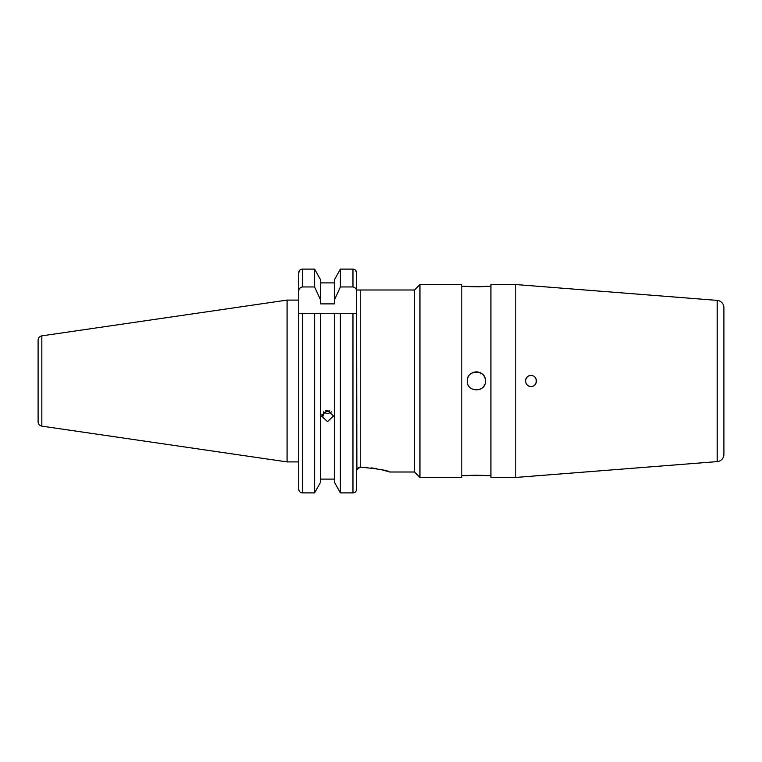 <?xml version="1.0" encoding="UTF-8"?>
<svg xmlns="http://www.w3.org/2000/svg" width="762" height="762" viewBox="0 0 762 762"><rect width="100%" height="100%" fill="white"/><g stroke="black" fill="none" stroke-linecap="round" stroke-linejoin="round"><path stroke-width="1.14" d="M525.513 285.302L717.194 300.39A7.277 7.277 0 0 1 723.9 307.648L723.9 454.352A7.277 7.277 0 0 1 717.194 461.61L515.769 477.46L490.928 477.46L490.928 284.54L515.769 284.54L525.513 285.302M528.923 285.702L528.447 285.655M530.971 375.542C523.932 375.19 523.932 386.81 530.971 386.458C538.01 386.81 538.01 375.19 530.971 375.542A5.458 5.458 0 0 0 528.885 375.952A5.458 5.458 0 0 1 529.904 375.647M527.942 376.457A5.458 5.458 0 0 0 525.618 379.924A5.458 5.458 0 0 1 527.942 376.457M525.513 381A5.458 5.458 0 0 0 525.618 382.057A5.458 5.458 0 0 1 525.513 381M527.113 384.867A5.458 5.458 0 0 0 529.904 386.353A5.458 5.458 0 0 1 527.113 384.867M387.306 471.307L384.648 470.545M384.524 470.506L380.952 469.611M376.571 468.687L371.523 467.887M366.112 467.354L360.255 467.154L356.873 469.554M321.783 414.242L323.64 415.957L323.64 412.099M298.733 414.614L298.733 313.658L340.366 313.658L334.318 313.658L334.318 482.032L340.366 492.89L340.366 313.658L356.606 313.658L356.606 272.872C356.425 270.615 355.206 269.357 352.968 269.11L340.366 269.11L334.318 279.968L340.366 269.11L340.366 286.96L334.318 300.19L334.318 303.886L320.669 303.886L320.669 300.19L314.62 286.96L302.371 286.96C299.99 287.436 298.771 288.941 298.733 291.475L298.733 489.128C298.923 491.385 300.133 492.633 302.371 492.89C300.133 492.643 298.923 491.385 298.733 489.128L298.733 421.891M287.083 300.095L41.834 335.861L41.834 426.139L287.083 461.905L287.083 300.095L298.733 300.095L298.733 272.872L298.733 291.475M41.834 426.139C39.529 425.615 38.281 424.177 38.1 421.815L38.1 340.185C38.281 337.823 39.529 336.385 41.834 335.861M356.873 469.563L356.606 313.658M356.606 381L356.606 489.128C356.425 491.385 355.216 492.633 352.968 492.89L340.366 492.89L334.318 482.032M327.489 410.308L333.499 416.014L327.489 421.596L321.488 416.014L327.489 410.308M334.318 479.098L320.669 479.098L334.318 479.098M320.669 482.032L320.669 313.658L314.62 313.658L314.62 492.89L302.371 492.89L314.62 492.89L320.669 482.032L314.62 492.89M471.316 475.336L467.268 475.64C466.706 475.164 486.032 475.164 485.47 475.64L482.898 475.431M485.299 379.219A9.096 9.096 0 0 0 469.935 374.561M468.801 375.942A9.096 9.096 0 0 0 467.963 377.514M467.449 379.228A9.096 9.096 0 0 0 467.268 381C466.706 369.265 486.032 369.256 485.47 381C486.042 392.725 466.725 392.763 467.268 381M481.422 286.664L485.47 286.36C486.032 286.836 466.706 286.836 467.268 286.36L469.84 286.569M470.002 286.579L477.974 286.779M478.25 286.779L479.793 286.731M461.81 477.46L419.948 477.46L419.948 284.54L461.81 284.54L461.81 477.46M419.948 477.46L414.49 472.002L414.49 289.998L419.948 284.54M723.9 331.318L723.9 377.361M723.9 384.639L723.9 430.682M490.928 475.64L485.47 475.64M482.737 475.421L474.764 475.221M474.497 475.221L472.945 475.269M467.268 475.64L461.81 475.64M467.268 286.36L461.81 286.36M490.928 286.36L485.47 286.36M414.49 472.002L389.553 472.002C387.839 470.421 378.066 468.811 360.255 467.154L360.255 289.998L414.49 289.998M723.9 441.065L723.9 433.778L723.9 441.065M534.057 475.917L536.429 475.84M515.769 477.46L515.769 284.54M723.9 328.222L723.9 320.935M723.9 381C723.9 385.324 723.9 385.324 723.9 381M356.606 406.479L356.606 463.991L356.606 406.479M355.578 270.253L356.606 272.872L356.606 289.998L360.255 289.998M356.606 470.992C356.787 468.706 357.997 467.43 360.255 467.154M479.86 389.401A9.096 9.096 0 0 0 484.784 384.477M298.733 272.863L299.742 270.272M300.076 269.958L300.828 269.462M300.99 269.396L302.371 269.11C300.133 269.357 298.923 270.615 298.733 272.872M314.62 286.96L314.62 269.11L320.669 279.968L314.62 269.11L302.371 269.11L302.371 286.96M340.366 492.89L352.968 492.89L352.968 313.658L356.464 313.658M352.997 269.11L354.349 269.386M320.669 300.19L320.669 279.968M334.318 282.902L320.669 282.902M334.318 300.19L334.318 279.968M356.606 291.475C356.568 288.95 355.359 287.445 352.968 286.96L340.366 286.96M534.829 384.867L534.829 384.867A5.458 5.458 0 0 0 536.019 383.096M323.479 411.785A5.858 5.505 180 0 0 331.499 411.785M325.403 410.67L326.317 411.566L329.803 410.756M326.317 410.423L326.317 411.566M535.515 384.038A5.458 5.458 0 0 0 535.515 377.962M302.371 492.89L302.371 313.658M717.194 461.61L717.194 300.39M352.968 286.96L352.968 269.11M298.733 461.905L287.083 461.905"/></g></svg>

